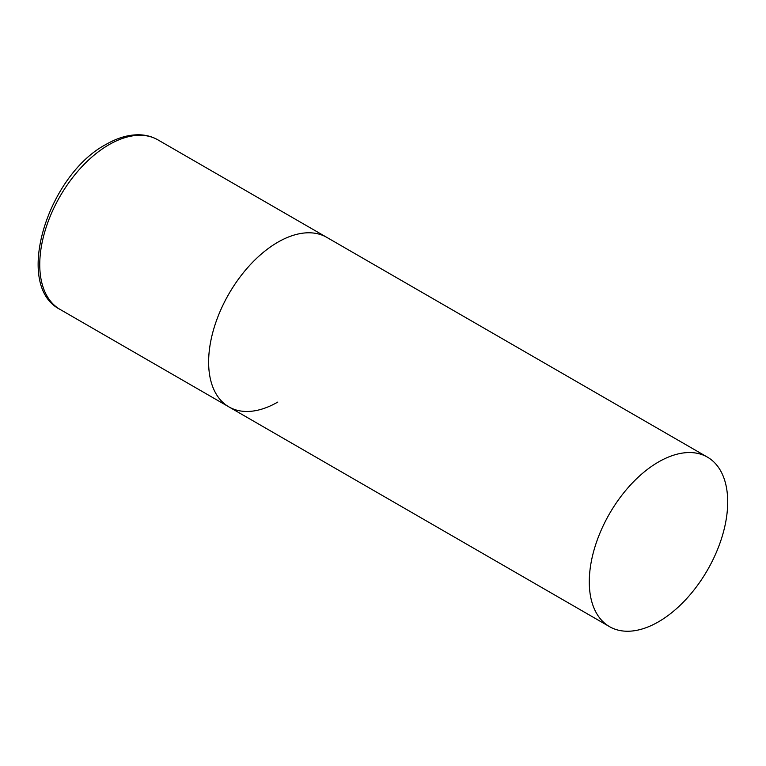 <?xml version="1.0" encoding="UTF-8"?>
<svg xmlns="http://www.w3.org/2000/svg" width="766" height="766" viewBox="0 0 766 766"><rect width="100%" height="100%" fill="white"/><g stroke="black" fill="none" stroke-linecap="round" stroke-linejoin="round"><path stroke-width="1.15" d="M277.838 402.045A97.876 56.512 -60 0 1 228.9 406.89A97.876 56.512 -60 0 1 213.896 328.461A97.876 56.512 -60 0 1 277.838 242.209A97.876 56.512 -60 0 1 326.776 237.364A97.876 56.512 120 0 0 251.353 263.59A97.876 56.512 120 0 0 208.63 362.088A97.876 56.512 120 0 0 228.9 406.89L60.026 309.397A97.876 56.512 -60 0 1 45.022 230.968A97.876 56.512 -60 0 1 108.963 144.717A97.876 56.512 -60 0 1 157.901 139.862C152.319 136.674 146.134 134.979 139.355 134.787C128.592 134.586 117.485 137.803 106.024 144.42C47.559 175.242 13.204 285.795 60.026 309.397M727.7 501.941A97.876 56.512 120 0 0 707.43 457.13A97.876 56.512 120 0 0 632.007 483.356A97.876 56.512 120 0 0 589.284 581.854A97.876 56.512 120 0 0 609.554 626.665A97.876 56.512 120 0 0 684.976 600.439A97.876 56.512 120 0 0 727.7 501.941M707.43 457.13L157.901 139.862M228.9 406.89L609.554 626.665"/></g></svg>
